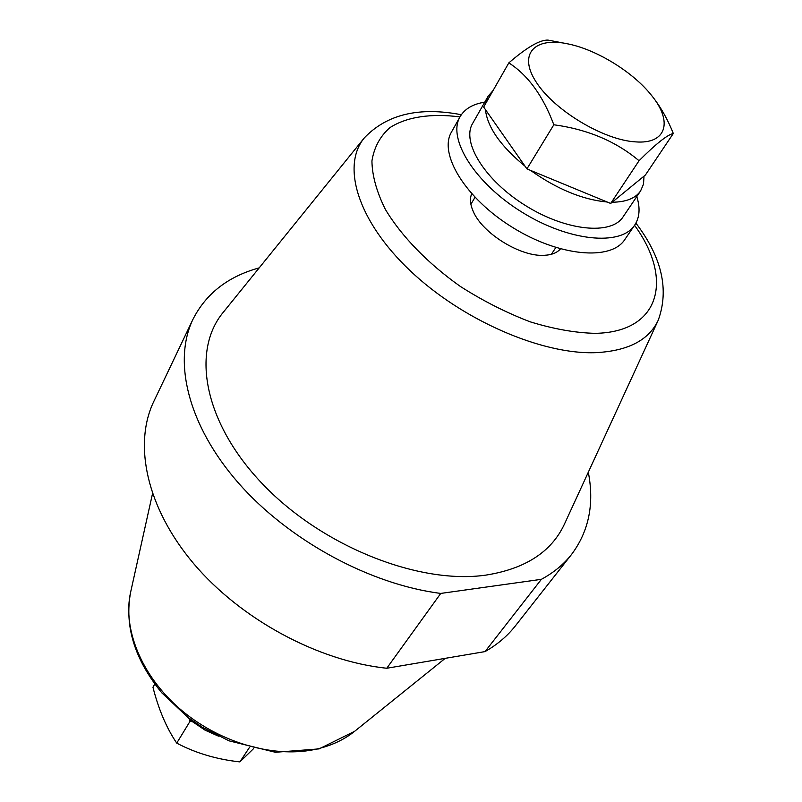 <?xml version="1.0" encoding="UTF-8"?>
<svg xmlns="http://www.w3.org/2000/svg" width="802" height="802" viewBox="0 0 802 802"><rect width="100%" height="100%" fill="white"/><g stroke="black" fill="none" stroke-linecap="round" stroke-linejoin="round"><path stroke-width="1.2" d="M588.307 472.218C594.452 503.836 588.889 531.225 571.605 554.372L515.345 625.921C507.385 636.046 497.29 644.607 485.04 651.595L386.764 668.246L440.759 593.42C369.963 584.508 288.399 540.177 238.134 482.654C187.818 425.04 172.781 361.131 192.971 319.296C206.054 293.532 228.129 276.399 259.186 267.878M386.764 668.246C318.344 661.209 240.75 619.395 193.573 563.515C146.375 507.546 133.252 444.107 153.804 401.451L192.971 319.296M471.696 193.783C469.691 198.575 470.162 204.36 473.12 211.126C482.042 233.101 520.628 257.061 544.287 255.307C551.666 254.956 557.059 252.82 560.468 248.891M485.872 575.114C419.225 584.738 322.815 546.683 263.497 484.949C203.878 423.286 190.926 351.146 223.257 312.309L364.369 137.834C341.181 165.673 357.532 220.811 409.952 270.525C462.163 320.269 542.252 354.935 596.277 352.639C628.267 350.855 648.918 340.068 658.211 320.269L564.428 524.137C551.535 551.846 525.35 568.849 485.872 575.114M571.605 554.372C563.796 564.317 553.721 572.638 541.38 579.325L485.04 651.595M440.759 593.42L541.38 579.325M189.102 718.712L192.861 721.94L190.144 721.128L189.102 718.712L186.676 716.417M154.766 684.056L152.951 687.234C158.535 709.279 166.465 727.915 176.731 743.123L190.144 721.128M249.322 747.654L239.868 761.9C216.751 759.384 195.708 753.128 176.731 743.123M253.502 748.697L239.868 761.9M192.861 721.94L205.081 730.181L218.465 736.156M651.585 95.468L653.199 97.503C661.219 107.879 667.926 119.879 673.309 133.493L645.409 175.006L610.683 203.457L526.924 168.891L483.656 107.057L508.829 62.877C526.814 47.358 539.886 39.759 548.037 40.1L568.788 44.07C597.42 50.045 633.53 72.461 651.585 95.468C672.978 121.453 666.713 144.4 635.525 141.874C603.695 140.129 554.162 110.345 536.197 82.085C517.641 53.754 534.764 36.381 568.788 44.07M526.924 168.891L553.831 124.771C543.004 95.849 528.007 75.218 508.829 62.877M610.683 203.457L639.044 160.741C615.976 141.332 587.575 129.343 553.831 124.771M673.309 133.493C667.344 134.776 655.916 143.859 639.044 160.741M493.1 90.476L488.087 96.29L485.611 103.618M485.421 109.583C487.405 127.257 500.618 146.134 525.059 166.225M530.493 170.365C557.019 189.152 582.593 199.708 607.214 202.024M612.197 202.214C626.001 202.094 635.465 198.345 640.577 190.956L643.505 184.159L644.016 176.149M488.087 96.29L472.609 123.488C461.24 142.225 485.15 180.681 525.771 205.733C566.242 231.026 611.314 235.397 623.054 216.901L640.577 190.956M484.739 102.175C472.909 103.999 464.689 108.861 460.067 116.751L451.486 132.039C438.363 153.914 465.551 198.445 512.368 227.327C559.004 256.47 610.984 261.081 624.768 239.618L634.663 225.151C639.685 217.512 640.387 207.979 636.778 196.58M460.067 116.751C447.055 138.415 474.644 182.966 521.831 212.079C568.849 241.462 621.019 246.425 634.663 225.151M459.977 116.912C431.265 113.202 406.714 116.751 389.802 127.719C380.068 136.34 374.103 147.418 371.927 160.961C372.158 175.698 376.639 191.848 385.361 209.382C401.401 236.169 427.747 263.377 460.448 286.504C483.105 300.95 506.343 312.72 530.152 321.813C553.57 329.02 575.255 332.87 595.184 333.341C660.668 332.249 673.51 278.685 634.562 225.302M152.5 493.711L130.636 592.157C122.475 628.377 141.022 675.073 179.427 708.507C217.823 741.91 272.058 758.07 313.823 749.669C329.883 746.381 343.507 740.246 354.685 731.264L445.23 658.342M658.211 320.269C669.339 289.682 661.911 257.302 635.906 223.126M461.33 114.736C419.165 106.596 386.845 114.295 364.369 137.834M130.636 592.157C124.28 626.101 134.666 659.655 161.783 692.818L187.568 717.098L202.405 727.324L228.981 740.827L275.377 752.276L319.126 748.888L354.685 731.264M551.425 254.264L555.816 247.517M470.894 204.269L474.995 197.342"/></g></svg>
